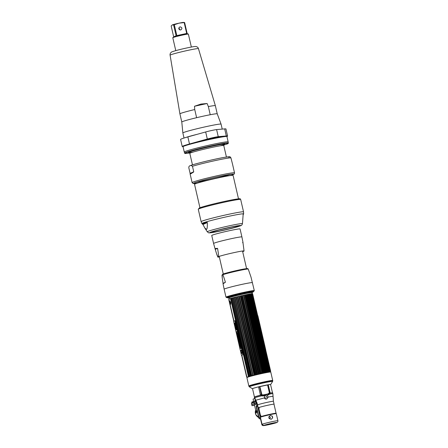 <?xml version="1.0" encoding="UTF-8"?>
<svg xmlns="http://www.w3.org/2000/svg" width="448" height="448" viewBox="0 0 448 448"><rect width="100%" height="100%" fill="white"/><g stroke="black" fill="none" stroke-linecap="round" stroke-linejoin="round"><path stroke-width="0.67" d="M261.615 395.886L261.537 395.545L260.988 395.679M268.246 394.442L268.363 394.951M268.486 394.346L268.604 394.85M272.619 418.012L272.166 416.052M248.83 386.008L246.893 377.602A12.253 0.599 -13 0 1 261.699 373.593A12.253 0.599 -13 0 1 270.771 372.092L272.709 380.492A12.253 0.599 167 0 0 263.637 381.998A12.253 0.599 167 0 0 248.83 386.008A12.253 0.599 167 0 0 249.015 386.064M270.57 384.602A9.386 0.459 167 0 0 270.687 384.518A9.386 0.459 167 0 0 263.743 385.644A9.386 0.459 167 0 0 252.414 388.735A9.386 0.459 167 0 0 252.554 388.763M263.676 382.178A12.23 0.594 -13 0 1 272.731 380.688L272.714 381.086A12.124 0.594 167 0 0 263.738 382.564A12.124 0.594 167 0 0 249.088 386.54L248.903 386.193A12.23 0.594 -13 0 1 263.676 382.178M263.922 394.8L264.046 395.382L262.08 395.422L259.874 386.663A10.007 0.487 -13 0 1 267.574 384.989L269.405 392.918L267.809 393.96A10.007 0.487 167 0 0 263.922 394.8L262.125 394.906M262.114 394.682L261.537 395.545M270.262 393.12A8.786 0.426 167 0 0 269.651 393.226L269.332 393.182M269.522 393.87A8.786 0.426 167 0 0 270.015 393.73M272.496 392.846A9.285 0.454 167 0 0 270.592 393.03M270.267 393.081A9.285 0.454 167 0 0 269.758 393.17L269.382 393.098M259.896 395.349A9.285 0.454 167 0 0 254.694 396.866A9.285 0.454 167 0 0 254.442 397.012L252.538 388.685A9.246 0.448 -13 0 1 252.801 388.511A9.246 0.448 -13 0 1 262.584 385.907A9.246 0.448 -13 0 1 270.553 384.524L272.513 392.846M261.229 392.543L261.531 394.234L260.943 395.091A9.285 0.454 167 0 0 260.35 395.237M269.534 393.904A9.285 0.454 167 0 0 269.987 393.775M254.671 397.807A9.425 0.459 167 0 0 254.486 397.947L254.302 397.13A9.425 0.459 -13 0 1 254.481 396.99L257.466 404.908L261.951 424.334L263.659 425.449L276.802 422.554M260.383 417.06L258.233 407.747L260.383 417.06M269.92 393.865A9.425 0.459 -13 0 1 269.545 393.971M269.097 418.488L270.402 417.917A1.82 1.758 66.4 0 0 268.968 416.511M260.462 418.902L260.462 418.902A1.456 1.406 -113.6 0 1 258.759 417.788L259.028 417.67L256.491 406.683A1.456 1.406 -113.6 0 1 257.281 405.054A1.456 1.406 66.4 0 0 256.491 406.683L259.028 417.67A1.456 1.406 66.4 0 0 260.501 418.818A1.456 1.406 -113.6 0 1 259.028 417.67L260.126 417.189M265.205 398.882A1.456 1.406 66.4 0 0 265.384 397.774L264.516 398.154M274.036 404.258A8.266 0.403 167 0 0 274.086 404.197A8.266 0.403 167 0 0 266.963 405.429A8.266 0.403 167 0 0 258.222 407.753L257.555 404.869A16.296 15.753 66.4 0 0 255.73 400.243A8.73 8.439 -113.6 0 1 254.755 397.768L254.57 396.95A9.425 0.459 -13 0 1 259.616 395.472L260.221 394.946L261.52 395.864L264.152 395.909A9.402 0.459 -13 0 1 264.88 395.746L264.41 397.902C264.768 398.832 265.513 399.23 266.644 399.101L268.234 397.068L267.126 395.254L269.746 394.072L270.239 392.767L270.794 393.042A9.425 0.459 -13 0 1 272.675 392.89L272.86 393.702A9.425 0.459 167 0 0 269.746 394.072M262.035 424.295L260.406 417.211A8.266 0.403 -13 0 1 269.147 414.887A8.266 0.403 -13 0 1 276.27 413.655L277.906 420.734A8.266 0.403 -13 0 0 270.782 421.966A8.266 0.403 -13 0 0 262.035 424.295A1.456 1.406 -113.6 0 0 263.743 425.41A6.81 0.33 -13 0 1 271.774 423.31A6.81 0.33 -13 0 1 276.623 422.604L263.743 425.41M270.34 415.464C268.061 417.312 268.352 418.583 271.219 419.278C273.364 417.491 273.073 416.22 270.34 415.464M277.906 420.734C278.057 421.501 277.715 422.094 276.881 422.526A1.456 1.406 -113.6 0 1 276.623 422.604M269.198 393.316L269.321 393.842L267.809 394.565L267.809 393.96M264.158 395.371A2.503 2.419 -113.6 0 1 266.689 399.09M267.467 395.186L265.446 394.649L263.693 395.987M262.836 396.032A2.503 2.419 -113.6 0 1 263.413 395.612L263.738 395.438M260.506 417.172L258.328 407.73A8.148 0.398 -13 0 1 259.246 407.406M259.582 386.736L261.414 394.666L260.406 394.94L258.591 387.078L259.582 386.736M269.601 392.885L267.77 384.955L268.324 384.961L270.138 392.823L269.601 392.885M251.502 403.318L256.122 401.621M256.586 402.685L252.286 404.348M254.66 398.586A5.818 0.286 167 0 0 253.075 399.157L253.792 402.276M258.759 417.788L256.222 406.801A1.456 1.406 -113.6 0 1 257.018 405.171L257.32 405.037A1.456 1.406 66.4 0 0 257.281 405.054M255.847 411.169L256.463 413.011L257.057 410.413M257.068 404.085A5.818 0.286 -13 0 0 254.576 404.835A5.818 0.286 -13 0 0 254.408 404.947L256.463 413.011L256.872 409.623M254.475 405.222L252.045 405.675L257.023 403.934M253.07 405.44L254.223 405.194L253.064 405.457M255.618 404.326L256.777 404.074L255.618 404.326M251.793 404.6L256.654 402.847M253.714 401.934L251.737 402.427A0.588 0.571 -113.6 0 1 252.174 401.901L253.473 401.621M254.727 400.786L255.562 400.568L254.251 401.33L255.819 401.033M255.763 400.921L254.251 401.33M227.668 297.881L227.231 297.612A13.429 0.655 -13 0 1 243.438 293.188A13.429 0.655 -13 0 1 253.378 291.575L253.103 292.012A13.065 0.638 167 0 0 243.438 293.574A13.065 0.638 167 0 0 227.668 297.881A13.065 0.638 167 0 0 229.141 297.808M252.717 291.911A13.429 0.655 -13 0 1 250.146 292.734M251.748 292.594A13.065 0.638 167 0 0 253.103 292.012M230.642 297.237A13.429 0.655 -13 0 1 227.97 297.629M233.806 321.25L228.872 299.869A12.365 0.605 -13 0 1 228.838 299.852L228.911 299.169A12.135 0.594 -13 0 1 228.906 299.158L229.057 297.898A11.704 0.571 -13 0 1 243.197 294.078A11.704 0.571 -13 0 1 251.86 292.634L252.543 293.686A12.135 0.594 -13 0 1 252.543 293.686L270.665 371.179A12.365 0.605 167 0 0 270.631 371.162L252.487 293.653A12.135 0.594 167 0 0 252.392 293.642L252.728 294.207A12.365 0.605 167 0 0 252.644 294.207L252.241 293.636A12.135 0.594 167 0 0 252.056 293.642L252.364 294.218A12.365 0.605 167 0 0 252.224 294.23L269.987 371.157A12.365 0.605 167 0 1 270.127 371.146L270.105 371.818A12.135 0.594 -13 0 1 270.29 371.812L252.644 294.207M243.981 295.736L261.985 373.279A12.135 0.594 -13 0 1 262.668 373.134L244.619 294.958A12.135 0.594 167 0 0 243.936 295.103L243.981 295.736A12.365 0.605 167 0 0 243.762 295.781A12.365 0.605 -13 0 0 243.55 295.831L243.191 295.266A12.135 0.594 167 0 0 242.486 295.422L242.53 295.557M244.67 295.092L262.763 372.45A12.365 0.605 167 0 1 263.178 372.361L263.39 372.982A12.135 0.594 -13 0 1 264.034 372.848L245.991 294.672L264.034 372.848M245.991 294.672A12.135 0.594 -13 0 0 245.342 294.806L245.414 295.428A12.365 0.605 167 0 0 245 295.518M248.046 294.902L265.95 372.467A12.135 0.594 -13 0 1 266.504 372.361L266.638 371.672A12.365 0.605 167 0 1 266.963 371.616L249.206 294.683A12.365 0.605 167 0 0 248.875 294.745L248.455 294.185A12.135 0.594 -13 0 0 247.901 294.291L248.046 294.902A12.365 0.605 167 0 0 247.688 294.969L247.274 294.414A12.135 0.594 -13 0 0 246.669 294.532L246.775 295.148A12.365 0.605 167 0 0 246.383 295.226M251.821 294.269L269.59 371.868A12.135 0.594 -13 0 1 269.858 371.84L251.81 293.664A12.135 0.594 167 0 0 251.541 293.692L251.821 294.269A12.365 0.605 167 0 0 251.63 294.291L251.205 293.731A12.135 0.594 167 0 0 250.858 293.782L251.104 294.364A12.365 0.605 167 0 0 250.863 294.403L250.438 293.843A12.135 0.594 167 0 0 250.012 293.91L250.23 294.504A12.365 0.605 167 0 0 249.945 294.554L249.519 293.994A12.135 0.594 -13 0 0 249.021 294.084L249.094 294.213M251.888 293.787L252.224 294.23M252.728 294.207L270.491 371.14A12.365 0.605 167 0 0 270.402 371.14M252.364 294.218L270.127 371.146M269.584 371.202A12.365 0.605 167 0 0 269.394 371.224L251.63 294.291M251.104 294.364L268.867 371.297A12.365 0.605 167 0 0 268.626 371.336L250.863 294.403M250.23 294.504L267.988 371.437A12.365 0.605 167 0 0 267.702 371.482L249.945 294.554M266.638 371.672L248.875 294.745M265.81 371.829A12.365 0.605 167 0 0 265.446 371.902L247.688 294.969M246.775 295.148L264.538 372.081A12.365 0.605 167 0 0 264.146 372.159M245.414 295.428L263.178 372.361M246.932 377.25L246.63 376.802A12.365 0.605 -13 0 1 246.596 376.785L246.96 377.345A12.135 0.594 167 0 1 246.954 377.334A12.135 0.594 167 0 1 248.539 376.656L248.287 376.046A12.365 0.605 -13 0 1 248.522 375.973L248.948 376.527A12.135 0.594 -13 0 1 249.362 376.404L249.138 375.782A12.365 0.605 -13 0 1 249.418 375.704L249.85 376.258A12.135 0.594 -13 0 1 250.331 376.124L250.146 375.497A12.365 0.605 -13 0 1 250.466 375.407L250.891 375.967A12.135 0.594 -13 0 1 251.434 375.816L251.283 375.183A12.365 0.605 -13 0 1 251.642 375.088L252.056 375.654A12.135 0.594 -13 0 1 252.655 375.491L252.543 374.847A12.365 0.605 -13 0 1 252.93 374.746L253.327 375.318A12.135 0.594 -13 0 1 253.971 375.155L253.893 374.506A12.365 0.605 -13 0 1 254.302 374.399L254.688 374.976A12.135 0.594 -13 0 1 255.366 374.808L255.315 374.147A12.365 0.605 -13 0 1 255.746 374.046L256.11 374.623A12.135 0.594 -13 0 1 256.81 374.455L256.794 373.794A12.365 0.605 -13 0 1 257.236 373.688L257.572 374.276A12.135 0.594 -13 0 1 258.283 374.108L258.306 373.436A12.365 0.605 -13 0 1 258.748 373.335L259.056 373.929A12.135 0.594 -13 0 1 259.767 373.766L259.818 373.094A12.365 0.605 -13 0 1 260.254 372.994L260.534 373.598A12.135 0.594 -13 0 1 261.24 373.442L243.55 295.831M261.307 372.758A12.365 0.605 -13 0 1 261.526 372.714A12.365 0.605 167 0 1 261.738 372.669M270.665 371.179L270.592 371.857A12.135 0.594 167 0 0 270.592 371.857L270.592 371.846M270.491 371.14L270.441 371.818A12.135 0.594 -13 0 1 270.536 371.834L270.631 371.162M269.875 371.689L269.987 371.157M268.867 371.297L268.906 371.958A12.135 0.594 -13 0 1 269.254 371.907L269.394 371.224M267.988 371.437L268.061 372.086A12.135 0.594 -13 0 1 268.486 372.019L268.626 371.336M267.075 372.109L267.07 372.26A12.135 0.594 -13 0 1 267.568 372.17L267.702 371.482M264.538 372.081L264.718 372.708A12.135 0.594 -13 0 1 265.322 372.59L265.446 371.902M262.651 372.988L262.763 372.45M248.287 376.046L230.49 298.48A12.135 0.594 -13 0 0 228.906 299.146A12.135 0.594 -13 0 1 228.906 299.146L233.985 321.171M230.524 299.113A12.365 0.605 -13 0 1 230.759 299.04L248.522 375.973M249.138 375.782L231.314 298.228A12.135 0.594 167 0 0 230.899 298.351L230.759 299.04M231.381 298.855A12.365 0.605 -13 0 1 231.661 298.771L249.418 375.704M250.146 375.497L232.282 297.948A12.135 0.594 167 0 0 231.801 298.082L231.661 298.771M232.383 298.564A12.365 0.605 -13 0 1 232.708 298.474L250.824 375.833M251.283 375.183L233.386 297.64A12.135 0.594 167 0 0 232.842 297.791L232.842 297.937M233.526 298.25A12.365 0.605 -13 0 1 233.884 298.155L251.642 375.088M252.543 374.847L234.606 297.315A12.135 0.594 167 0 0 234.007 297.478L233.884 298.155M234.78 297.92A12.365 0.605 -13 0 1 235.166 297.819L252.93 374.746M253.893 374.506L235.922 296.979A12.135 0.594 167 0 0 235.278 297.142L235.166 297.819M236.13 297.573A12.365 0.605 -13 0 1 236.544 297.466L254.302 374.399M254.688 374.976L236.544 297.466M236.639 296.8A12.135 0.594 -13 0 1 237.317 296.632L237.558 297.22A12.365 0.605 -13 0 1 237.989 297.114L255.746 374.046M237.328 296.772L255.315 374.668M256.11 374.623L237.989 297.114M238.062 296.447A12.135 0.594 -13 0 1 238.762 296.279L239.036 296.862A12.365 0.605 -13 0 1 239.473 296.755L257.236 373.688M257.572 374.276L239.473 296.755M239.523 296.1A12.135 0.594 -13 0 1 240.234 295.932L240.542 296.509A12.365 0.605 -13 0 1 240.985 296.402L258.748 373.335M259.818 373.094L241.724 295.59A12.135 0.594 -13 0 0 241.007 295.753L240.985 296.402M242.054 296.162A12.365 0.605 -13 0 1 242.497 296.061L260.512 373.453M229.074 299.891A12.365 0.605 -13 0 1 229.012 299.891L233.929 321.194M229.046 299.365L229.012 299.891M228.872 299.869L228.95 299.348M258.306 373.436L240.542 296.509M256.794 373.794L239.036 296.862M246.63 376.802L241.651 355.23M234.735 325.27L234.55 324.464M228.838 299.852L233.778 321.261M241.623 355.242L246.596 376.785M246.837 376.824A12.365 0.605 -13 0 1 246.775 376.824L247.033 377.261M234.489 323.618L235.043 326.01M235.53 328.132L235.715 328.916M241.774 355.18L246.775 376.824M229.65 301.084L230.418 304.394M252.683 296.005C253.344 296.934 253.602 298.071 253.467 299.404M249.519 293.994L267.568 372.17M248.455 294.185L266.504 372.361M264.572 372.086L246.803 295.131M247.274 294.414L265.322 372.59M263.256 372.406L245.47 295.361M242.57 295.725L260.473 373.279M258.994 373.66L241.069 296.016M241.724 295.59L259.767 373.766M240.296 296.19L258.227 373.845M238.851 296.666L256.715 374.058M255.248 374.388L237.395 297.041M229.729 301C229.594 302.338 229.852 303.47 230.513 304.399C230.91 303.005 230.647 301.874 229.729 301M230.535 303.274L230.25 302.042M230.642 304.237A1.747 0.437 77.7 0 1 230.031 302.708A1.747 0.437 77.7 0 1 229.958 301.078M230.306 301.946L230.619 303.307L230.306 301.946M262.97 338.526L263.099 339.119M265.72 349.765L257.874 315.784M259.554 323.238L262.92 338.358L259.442 323.282M263.514 340.917L263.598 341.286M263.866 342.446L263.967 342.894M264.124 343.571L264.191 343.868M265.143 347.984L265.21 348.286M264.449 344.982L264.538 345.352M264.65 345.856L264.583 345.554M264.566 345.481L264.667 345.929M264.97 347.228L265.082 347.726M235.99 328.194L235.833 328.793L235.687 328.149L235.99 328.194M234.657 323.366L235.402 326.094L235.004 325.696A2.027 0.51 77.7 0 1 234.954 325.472L234.92 325.455A1.484 0.375 77.7 0 1 234.791 324.598A1.484 0.375 77.7 0 1 234.64 323.725L234.674 323.747A2.027 0.51 77.7 0 1 234.651 323.54L234.657 323.366M234.993 320.734L242.833 354.715L241.472 355.309L233.626 321.328L234.993 320.734M237.082 331.554L236.432 331.839L236.432 332.735L239.915 347.81L240.285 348.533L240.934 348.247L240.94 347.357L237.457 332.287L237.082 331.554L236.443 331.834L239.926 347.805M241.248 352.425A1.204 0.302 -102.3 0 0 241.797 353.472A1.204 0.302 -102.3 0 0 241.808 352.178L241.248 352.425M241.248 351.21L240.778 350.398A1.204 0.302 -102.3 0 0 241.332 351.445A1.204 0.302 -102.3 0 0 241.343 350.151L241.248 351.21M236.561 329.991L235.777 326.586L235.48 328.468L236.561 329.991M236.83 329.745L236.74 329.347L236.83 329.745M236.572 328.933L236.578 329.297L236.572 328.933M236.617 328.826L236.494 328.283L236.617 328.826M236.236 327.163L236.012 326.85L236.236 327.163M235.234 322.818L235.127 322.375L235.234 322.818M236.068 326.62L235.928 326.323L236.068 326.62M235.894 325.679L235.799 325.287L235.894 325.679M235.553 324.862L235.642 325.242L235.553 324.862M235.161 323.002L235.306 323.467L235.161 323.002M234.909 321.905L235.066 322.286L234.909 321.905M234.64 323.182A1.574 0.392 -102.3 0 0 234.629 324.873A1.574 0.392 -102.3 0 0 235.351 326.245A1.574 0.392 -102.3 0 0 235.362 324.554A1.574 0.392 -102.3 0 0 234.64 323.182M239.646 345.223L239.176 343.302L239.624 345.234L239.988 344.389L239.31 343.241M239.473 343.857L239.826 343.706M239.747 343.358L239.098 342.849L239.249 341.208M239.372 342.552L239.282 342.166M238.711 341.197L238.644 339.696L238.694 341.208L239.198 340.984L239.047 340.329M238.398 339.825L238.246 339.164L238.734 338.951L238.224 339.17L238.375 339.836L238.644 339.685M238.801 340.452L238.728 338.951M238.185 338.901L238.291 337.053M237.754 337.047L237.339 335.339L237.737 337.058L238.241 336.834L237.686 335.367M237.714 336.302L237.457 335.289M237.905 336.224L237.838 335.082M237.317 335.143L236.818 332.982M237.306 333.581L236.785 332.942L237.306 335.205L237.474 333.502M240.296 348.527L240.1 347.732M240.447 347.127L239.814 345.358C240.01 347.049 240.156 347.43 240.246 346.483C240.156 345.722 240.173 345.716 240.296 346.466L240.447 347.127M239.075 342.854L239.753 343.386L239.243 341.174L239.075 342.854M238.162 338.912L238.672 338.688L238.291 337.047L238.162 338.912M239.277 342.138L239.378 342.574L239.277 342.138M260.439 415.296L258.972 408.957L259.308 407.383A8.198 0.398 -13 0 1 267.954 405.216A8.198 0.398 -13 0 1 273.997 404.186L276.086 413.246A8.198 0.398 167 0 0 270.049 414.277A8.198 0.398 167 0 0 261.397 416.444L260.439 415.296M253.355 291.508A13.619 0.666 167 0 0 242.934 293.132A13.619 0.666 167 0 0 227.382 297.22A13.619 0.666 167 0 0 227.22 297.545M228.402 297.45A13.619 0.666 167 0 0 231.812 296.884M248.942 292.93A13.619 0.666 167 0 0 252.252 291.945M223.468 283.517L223.059 283.31L223.468 283.517L225.411 282.279L223.059 283.31L222.242 277.962L222.146 275.01L222.678 274.781C222.897 274.501 223.81 276.998 225.411 282.279M222.678 274.781A13.479 0.655 -13 0 1 237.132 271.001A13.479 0.655 -13 0 1 248.248 269.097L250.992 277.054L254.307 290.634A14.532 0.711 -13 0 0 241.78 292.807A14.532 0.711 -13 0 0 226.397 296.895A14.532 0.711 -13 0 0 225.982 297.175L227.259 297.629M222.902 274.159A12.762 0.622 -13 0 1 237.966 270.228A12.762 0.622 -13 0 1 247.055 268.906M243.102 250.936L243.673 251.39L243.925 250.902M243.897 251.11A13.479 0.655 167 0 0 244.065 250.964L242.99 242.816L242.581 242.603M243.034 242.598L241.909 236.936A14.532 0.711 167 0 0 229.382 239.103A14.532 0.711 167 0 0 213.998 243.197A14.532 0.711 -13 0 0 213.584 243.471L215.225 249.374L215.387 248.522L217.577 248.343C218.484 253.932 218.786 256.693 218.49 256.637L217.958 256.872L216.686 254.061L215.225 249.374L217.577 248.343M244.065 250.964A13.479 0.655 167 0 0 233.038 252.84A13.479 0.655 167 0 0 218.49 256.637M217.958 256.872A13.479 0.655 167 0 0 217.795 257.029A13.479 0.655 167 0 0 219.341 256.978M242.654 251.591A13.479 0.655 167 0 0 243.37 251.339M213.584 243.471L211.742 235.486A14.532 0.711 -13 0 1 212.156 235.211A14.532 0.711 -13 0 1 227.539 231.118A14.532 0.711 -13 0 1 240.066 228.95L241.909 236.936M199.948 207.749L194.538 184.307A19.785 0.963 -13 0 1 218.445 177.834A19.785 0.963 -13 0 1 233.094 175.409L238.504 198.845M212.363 231.918A13.558 0.661 167 0 0 222.018 230.513A13.558 0.661 167 0 0 238.017 226.335A13.558 0.661 167 0 0 228.362 227.735A13.558 0.661 167 0 0 212.363 231.918M242.452 223.664C242.105 224.851 241.517 225.529 240.688 225.714C235.682 227.685 219.99 231.258 212.856 232.462C207.211 233.19 209.149 232.96 207.278 231.784A18.049 0.879 -13 0 1 207.788 231.426A18.049 0.879 167 0 1 227.046 226.313A18.049 0.879 167 0 1 242.452 223.664L243.158 214.446C243.824 214.038 243.785 213.993 243.04 214.318M206.942 222.326L202.535 223.132L202.07 223.765L202.955 224.487L207.323 222.578L206.942 222.326M207.323 222.578C207.43 227.035 207.15 229.298 206.483 229.365L204.809 227.987L202.955 224.487M199.433 207.962A21.006 1.025 -13 0 1 224.224 201.488A21.006 1.025 -13 0 1 239.176 199.315M196.616 117.69A18.183 0.885 167 0 0 181.798 122.013L179.911 113.859A18.183 0.885 167 0 0 179.911 113.859A18.183 0.885 167 0 1 194.734 109.536L196.616 117.69M208.348 106.574A18.183 0.885 -13 0 1 215.354 105.672A18.183 0.885 -13 0 1 215.354 105.678L217.235 113.831A18.183 0.885 167 0 0 210.23 114.733L208.348 106.574L207.122 103.51L200.939 104.059L194.494 106.26L194.734 109.536M194.494 106.26L207.122 103.51M172.794 37.688L172.906 37.514A7.851 0.381 167 0 1 182.386 34.961A7.851 0.381 -13 0 1 188.188 33.986L188.362 34.093A7.997 0.392 -13 0 0 182.454 35.09A7.997 0.392 167 0 0 172.794 37.688A7.997 0.392 167 0 0 172.788 37.705L175.773 50.635M188.362 34.093A7.997 0.392 -13 0 1 188.373 34.11L191.358 47.04M177.946 35.997L176.826 35.594L186.693 33.449L184.184 22.59A7.812 0.381 167 0 1 184.615 22.523L187.118 33.382L187.701 33.986M186.693 33.449L186.189 34.205M176.826 35.594L174.317 24.735A7.812 0.381 167 0 0 173.611 24.92L176.114 35.778L175.431 36.658M173.393 37.548L173.678 36.848L176.114 35.778M174.317 24.735L178.959 23.178A5.818 0.286 -13 0 0 172.312 24.914L171.17 25.99L173.678 36.848M178.959 23.178L184.184 22.59M180.718 30.005C182.51 28.515 182.269 27.457 179.984 26.835C178.192 28.325 178.438 29.383 180.718 30.005M179.306 23.106A5.818 0.286 -13 0 1 183.333 22.4L184.615 22.523M178.819 27.966L179.648 29.854M172.312 24.914L173.611 24.92M178.78 28.19L179.452 29.73M179.575 29.814A1.91 1.848 66.4 0 0 178.802 28.045M182.23 146.524A23.279 1.137 167 0 1 189.493 143.987L207.312 139.037A6.916 0.336 167 0 1 218.243 136.657L216.608 129.578A6.916 0.336 167 0 0 205.677 131.958L187.858 136.909A23.279 1.137 167 0 0 180.594 139.446L182.23 146.524A23.279 1.137 167 0 0 183.064 146.636M226.89 136.517A23.279 1.137 167 0 0 227.59 136.052L225.96 128.974A23.279 1.137 167 0 0 224.672 128.895L216.608 129.578M218.243 136.657L226.307 135.974L224.672 128.895M227.59 136.052A23.279 1.137 167 0 0 226.307 135.974M226.772 136.478A22.87 1.114 167 0 0 210.263 138.947A22.87 1.114 167 0 0 183.148 146.546M210.868 138.684L207.642 139.205L216.138 137.245L210.868 138.684M209.726 138.544L213.97 137.564M182.857 132.955L181.793 122.007A18.183 0.885 -13 0 1 203.773 116.06A18.183 0.885 -13 0 1 217.235 113.826L221.077 124.13A19.611 0.958 -13 0 1 221.077 124.135A19.611 0.958 -13 0 0 206.556 126.538A19.611 0.958 167 0 0 182.857 132.955A19.611 0.958 167 0 0 182.862 132.961L184.027 138.029M196.896 134.394A19.611 0.958 167 0 0 185.427 137.603M189.633 152.964A22.26 1.086 167 0 1 184.867 153.406A22.26 1.086 167 0 1 211.753 146.087A22.26 1.086 -13 0 1 228.234 143.394A22.26 1.086 -13 0 1 223.759 145.085M184.582 153.082L184.33 152.006A22.462 1.098 -13 0 1 211.473 144.654A22.462 1.098 -13 0 1 228.105 141.898L228.351 142.979A22.462 1.098 -13 0 0 211.725 145.729A22.462 1.098 167 0 0 184.582 153.082A22.462 1.098 167 0 0 184.593 153.11L184.867 153.406M228.351 142.979A22.462 1.098 -13 0 1 228.351 143.007L228.234 143.394M228.122 141.977A22.523 1.098 167 0 0 228.161 141.887A22.523 1.098 167 0 0 211.49 144.648A22.523 1.098 167 0 0 184.274 152.018A22.523 1.098 167 0 0 184.346 152.085M184.274 152.018L183.047 146.698A22.523 1.098 -13 0 1 210.258 139.322A22.523 1.098 -13 0 1 226.934 136.562L228.161 141.887M193.603 172.043L190.798 173.813L190.126 173.566L193.743 171.791L190.12 173.382L190.086 173.835M193.743 171.791L192.466 166.258L190.932 165.39L190.327 165.637C189.241 165.861 188.742 166.594 188.838 167.849L190.12 173.382M232.506 164.074L230.933 157.886L230.367 156.996C228.866 156.918 232.148 156.218 224.554 157.332C215.41 158.838 194.953 163.783 190.932 165.39M230.014 175.594A20.67 1.008 167 0 0 233.117 174.53A20.67 1.008 167 0 0 218.406 176.663A20.67 1.008 167 0 0 194.012 183.036A20.67 1.008 167 0 0 197.383 183.126L193.178 183.534L192.114 182.616A21.767 1.058 -13 0 1 192.735 182.196A21.767 1.058 -13 0 1 215.768 176.075A21.767 1.058 -13 0 1 234.528 172.822L232.506 164.063M270.687 384.518L272.597 381.466A11.939 0.582 167 0 0 263.766 382.9A11.939 0.582 167 0 0 249.362 386.831L252.414 388.735M257.466 404.908A8.266 0.403 167 0 0 257.32 405.026L261.8 424.452A8.266 0.403 -13 0 1 261.951 424.334M257.32 405.026L255.478 400.422A9.022 0.442 -13 0 1 255.646 400.282M276.517 422.649A6.81 0.33 -13 0 1 268.587 424.704A6.81 0.33 -13 0 1 263.659 425.449M257.589 406.202L256.222 406.801M272.86 393.702L273.42 401.307A8.266 0.403 167 0 0 266.297 402.539A8.266 0.403 167 0 0 257.555 404.869M272.798 396.53C273.582 396.122 272.065 396.301 268.234 397.068M264.41 397.902L255.73 400.243M261.52 395.864A9.425 0.459 167 0 0 254.755 397.768M251.49 403.284L251.748 404.393M254.134 402.13L254.391 403.239M255.853 401.682L256.105 402.791M258.698 417.514A5.818 5.628 -113.6 0 1 255.618 410.178M251.787 404.566L252.045 405.675M254.43 403.407L254.688 404.516M256.144 402.959L256.402 404.068M232.708 298.474L250.466 375.407M229.774 300.989L229.897 301.521M230.462 303.979L230.552 304.371M227.254 297.623A14.011 0.683 -13 0 1 227.007 297.298A14.011 0.683 -13 0 1 243.538 292.981A14.011 0.683 -13 0 1 253.518 291.53A14.011 0.683 -13 0 1 253.361 291.598M252.431 291.928A14.011 0.683 -13 0 1 249.194 292.886L252.448 291.928M231.566 296.957A14.011 0.683 -13 0 1 228.234 297.517L231.554 296.962M252.851 291.301A14.532 0.711 -13 0 1 252.034 291.558M248.814 292.482A14.532 0.711 -13 0 1 231.734 296.425M228.43 297.013A14.532 0.711 -13 0 1 227.584 297.13M252.465 282.649A14.532 0.711 -13 0 0 239.938 284.822A14.532 0.711 -13 0 0 224.554 288.91A14.532 0.711 167 0 0 224.14 289.19L225.982 297.175M248.248 269.097C247.162 268.598 249.374 268.346 245.05 268.839C239.03 269.713 222.891 273.773 222.779 274.204L221.984 275.162A13.479 0.655 -13 0 1 222.146 275.01M240.296 225.837A15.971 0.778 -13 0 1 221.452 230.765A15.971 0.778 -13 0 1 210.078 232.411A15.971 0.778 167 0 1 228.928 227.489A15.971 0.778 167 0 1 240.296 225.837M230.104 227.366A18.049 0.879 -13 0 1 219.996 229.695M243.65 213.92A21.414 1.042 167 0 0 225.378 217.056A21.414 1.042 167 0 0 202.53 223.126A21.414 1.042 -13 0 0 201.93 223.552L201.13 221.676A21.767 1.058 -13 0 1 201.751 221.262A21.767 1.058 167 0 1 224.784 215.135A21.767 1.058 167 0 1 243.544 211.882L243.628 214.116M205.772 223.255A21.414 1.042 -13 0 1 202.014 223.602M240.682 199.483C239.551 198.946 242.956 197.91 230.983 200.088C220.354 202.199 204.848 205.839 199.298 208.006L198.268 209.272A21.767 1.058 -13 0 1 198.89 208.858A21.767 1.058 -13 0 1 221.922 202.731A21.767 1.058 -13 0 1 240.682 199.483L243.544 211.882M179.911 113.854L170.1 55.177A14.549 0.711 167 0 1 187.678 50.417A14.549 0.711 -13 0 1 198.447 48.63L215.354 105.672M207.312 139.037L205.677 131.958M220.041 137.346L219.957 136.982M201.97 141.21L201.891 140.851M191.122 143.948L191.038 143.59M183.462 146.367L183.366 145.958M189.493 143.987L187.858 136.909M224.106 144.502L223.77 145.516A17.422 0.851 167 0 0 210.868 147.65A17.422 0.851 167 0 0 189.812 153.356L192.472 164.87M220.349 145.79A18.519 0.902 167 0 0 210.879 146.474A18.519 0.902 167 0 0 191.117 151.441A18.519 0.902 167 0 0 193.01 152.102M230.989 174.25A21.767 1.058 -13 0 1 195.922 182.347M192.466 166.258A21.767 1.058 -13 0 1 214.945 160.647A21.767 1.058 -13 0 1 230.933 157.886M191.184 165.306A20.311 0.991 -13 0 1 215.622 159.09A20.311 0.991 -13 0 1 228.777 157.27M269.371 393.198L269.601 394.206M272.714 381.086L272.597 381.466M249.088 386.54L249.362 386.831M255.478 400.422L254.486 397.947M261.8 424.452C262.007 425.348 262.718 425.723 263.934 425.572C265.798 425.393 274.12 423.567 276.73 422.587M273.42 401.307L274.086 404.197M264.029 395.287L264.824 394.873M276.058 413.241L276.142 413.616M251.451 403.312L251.709 404.421M255.606 410.133L255.707 414.445L258.703 417.547M251.748 404.594L252 405.703M252.073 401.934L253.635 401.587M267.047 371.745L249.222 294.538M260.495 373.363L242.553 295.641M255.276 374.528L237.356 296.912M246.954 377.334L241.83 355.152M235.799 329.028L235.715 328.658M235.642 328.35L235.558 327.975M234.791 324.666L234.511 323.439M251.742 293.67L269.791 371.846M230.35 301.946L230.653 303.268M242.519 251.003L246.59 268.626M219.201 256.385L223.272 274.008M254.307 290.634L253.355 291.603M221.984 275.162L222.242 277.962M224.14 289.19L223.009 283.528M217.795 257.029L216.686 254.061M207.278 231.784L204.809 227.987M198.268 209.272L201.13 221.676M170.1 55.177C169.87 54.292 170.201 53.379 171.097 52.438C170.57 52.08 176.338 50.243 186.418 48.042C195.406 46.122 195.406 46.474 196.353 46.609C197.568 47.062 198.268 47.734 198.447 48.63M179.581 29.814L178.802 28.039M221.077 124.135L222.225 129.102M223.77 145.516L226.425 157.03M189.812 153.356L189.067 152.594M190.092 173.846L192.114 182.616M230.042 175.588L233.313 174.468C234.198 174.255 234.606 173.706 234.528 172.822"/></g></svg>
